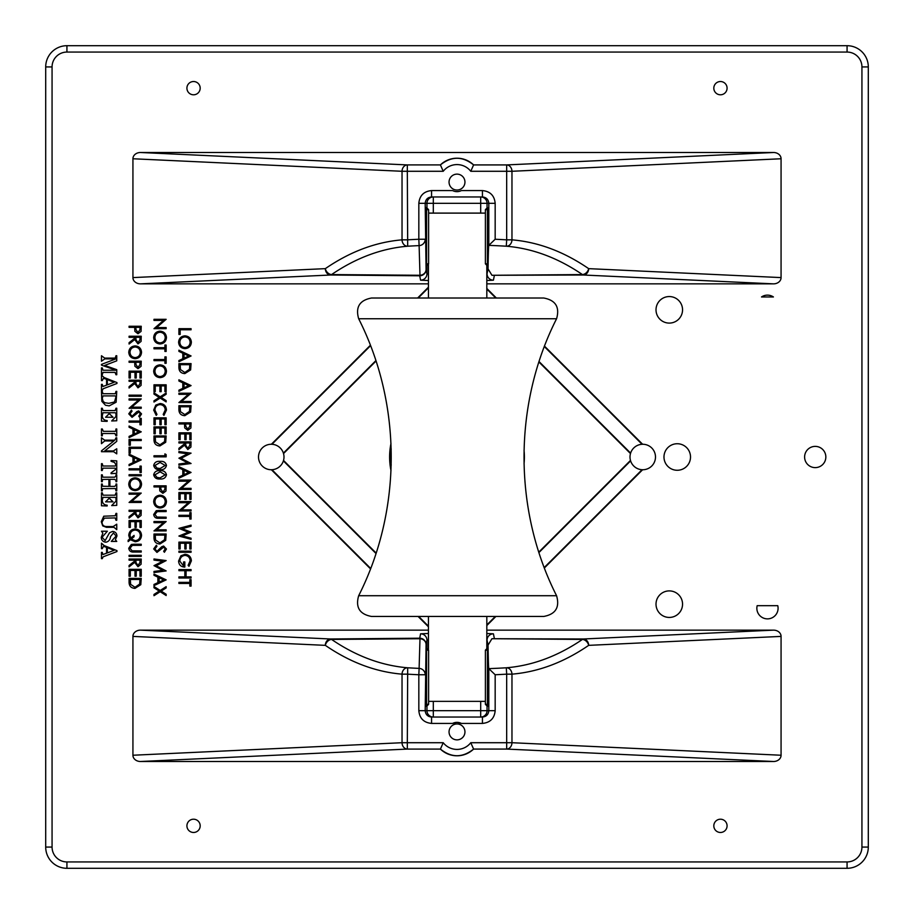 <?xml version="1.0" encoding="UTF-8"?>
<svg xmlns="http://www.w3.org/2000/svg" width="914" height="914" viewBox="0 0 914 914"><rect width="100%" height="100%" fill="white"/><g stroke="black" fill="none" stroke-linecap="round" stroke-linejoin="round"><path stroke-width="1.37" d="M777.768 605.685L757.169 605.685A10.614 10.614 0 0 0 767.463 618.869A10.614 10.614 0 0 0 777.768 605.685M761.511 296.959L773.415 296.959A10.614 10.614 0 0 0 761.511 296.959M426.564 650.174L426.587 648.06L428.609 650.174L426.564 650.174L426.564 704.306L428.609 704.306L426.587 706.431L426.564 704.306M487.436 263.826L487.413 265.94L485.391 263.826L487.436 263.826L487.436 209.694L485.391 209.694L487.413 207.569L487.436 209.694M815.231 446.386A10.614 10.614 0 0 0 806.034 462.313A10.614 10.614 0 0 0 824.417 462.313A10.614 10.614 0 0 0 815.231 446.386M669.288 590.901A13.264 13.264 0 0 0 657.794 610.803A13.264 13.264 0 0 0 680.77 610.803A13.264 13.264 0 0 0 669.288 590.901M669.288 296.559A13.264 13.264 0 0 0 657.794 316.461A13.264 13.264 0 0 0 680.77 316.461A13.264 13.264 0 0 0 669.288 296.559M677.24 443.736A13.264 13.264 0 0 0 665.758 463.638A13.264 13.264 0 0 0 688.733 463.638A13.264 13.264 0 0 0 677.24 443.736M720.449 94.793A6.638 6.638 0 0 1 714.702 84.842A6.638 6.638 0 0 1 726.196 84.842A6.638 6.638 0 0 1 720.449 94.793M193.551 94.793A6.638 6.638 0 0 1 187.804 84.842A6.638 6.638 0 0 1 199.298 84.842A6.638 6.638 0 0 1 193.551 94.793M193.551 819.207A6.638 6.638 0 0 1 199.298 829.158A6.638 6.638 0 0 1 187.804 829.158A6.638 6.638 0 0 1 193.551 819.207M720.449 819.207A6.638 6.638 0 0 1 726.196 829.158A6.638 6.638 0 0 1 714.702 829.158A6.638 6.638 0 0 1 720.449 819.207M370.513 568.862L271.378 469.739A12.739 12.739 0 0 1 258.513 456.931A12.739 12.739 0 0 1 271.378 444.261L370.387 345.264M376.122 553.039L283.523 460.428A12.739 12.739 0 0 0 283.523 453.573A28535.788 498.016 -45 0 0 283.386 453.116A12.739 12.739 0 0 0 271.949 444.284L271.378 444.261M283.523 460.428A28535.788 498.016 -135 0 1 283.386 460.885A12.739 12.739 0 0 1 271.949 469.716L271.378 469.739M630.477 453.573A28535.788 498.016 -135 0 1 630.614 453.116A12.739 12.739 0 0 1 642.051 444.284L642.622 444.261A12.739 12.739 0 0 1 655.487 456.931A12.739 12.739 0 0 1 642.622 469.739L642.051 469.716A12.739 12.739 0 0 1 630.614 460.885A28535.788 498.016 -45 0 1 630.477 460.428A12.739 12.739 0 0 1 630.477 453.573L538.929 362.024M457 174.128A7.963 7.963 0 0 1 463.889 186.068A7.963 7.963 0 0 1 450.111 186.068A7.963 7.963 0 0 1 457 174.128M440.411 164.908C451.47 156.077 462.53 156.077 473.589 164.908L473.589 164.908A23.878 23.878 0 0 0 440.411 164.908L443.221 171.284A17.515 17.515 0 0 1 470.779 171.284L473.589 164.92A23.878 23.878 0 0 0 440.411 164.908L407.324 164.92L140.47 152.501A7.678 6.364 2.7 0 0 132.93 158.762L402.034 171.284A6.364 5.29 -87.3 0 1 407.324 164.92L407.324 171.284L443.221 171.284M457 739.872A7.963 7.963 0 0 0 463.889 727.932A7.963 7.963 0 0 0 450.111 727.932A7.963 7.963 0 0 0 457 739.872M440.411 749.092C451.47 757.923 462.53 757.923 473.589 749.092L473.589 749.092A23.878 23.878 0 0 1 440.411 749.092L443.221 742.716A17.515 17.515 0 0 0 470.779 742.716L473.589 749.08A23.878 23.878 0 0 1 440.411 749.092L407.324 749.08L140.47 761.499L773.53 761.499L506.676 749.08A6.364 5.29 -87.3 0 0 511.966 742.716L781.07 755.238A7.678 6.364 2.7 0 1 773.53 761.499M488.042 645.113A360.287 2.262 -90 0 0 488.807 668.637L495.171 674.749L495.171 710.681L488.807 710.681L488.807 668.637A849.015 849.015 180 0 0 506.31 667.791C532.519 665.598 557.894 656.138 582.447 639.423L491.938 638.715L488.042 645.113L487.048 640.2L487.048 648.106M487.391 650.174C487.402 647.089 487.425 647.089 487.436 650.174L487.436 704.306C487.425 707.402 487.402 707.402 487.391 704.306M140.47 761.499A7.678 6.364 -2.7 0 1 132.93 755.238L132.93 636.407A7.678 6.364 2.7 0 1 140.47 630.146L330.617 638.989L419.709 638.201A6.364 0.743 89.8 0 1 419.983 638.726L331.553 639.423C356.06 656.115 381.435 665.575 407.69 667.791A849.015 849.015 180 0 0 419.115 668.385L419.983 638.726A6.364 5.838 0.8 0 1 426.073 644.564L425.193 710.681C425.57 714.542 427.695 716.667 431.568 717.044L482.432 717.044C486.305 716.667 488.43 714.542 488.807 710.681L487.048 710.681A6.364 6.364 90 0 1 480.684 717.044L480.684 710.681L487.048 710.681L487.048 706.385M488.042 268.887A360.287 2.262 90 0 1 488.807 245.363L495.171 239.251L495.171 203.319L488.807 203.319L488.807 245.363A849.015 849.015 180 0 1 506.31 246.209C532.519 248.402 557.894 257.862 582.447 274.577L491.938 275.285L488.042 268.887L487.048 273.8L487.048 265.894M428.438 283.854L140.47 283.854L330.617 275.011L419.709 275.8A6.364 0.743 -89.8 0 0 419.983 275.274L331.553 274.577C356.06 257.885 381.435 248.425 407.69 246.209A849.015 849.015 180 0 1 419.115 245.615L419.983 275.274A6.364 5.838 -0.8 0 0 426.073 269.436L425.193 203.319C425.57 199.458 427.695 197.333 431.568 196.956L482.432 196.956C486.305 197.333 488.43 199.458 488.807 203.319L487.048 203.319A6.364 6.364 -90 0 0 480.684 196.956L480.684 203.319L487.048 203.319L487.048 207.615M426.61 263.826C426.598 266.911 426.575 266.911 426.564 263.826L426.564 209.694C426.575 206.598 426.598 206.598 426.61 209.694M428.438 626.798L418.086 616.447M417.629 298.021L428.438 287.202M140.47 283.854A7.678 6.364 -2.7 0 1 132.93 277.593L132.93 158.762M773.53 152.501L506.676 164.92A6.364 5.29 87.3 0 1 511.966 171.284L781.07 158.762A7.678 6.364 -2.7 0 0 773.53 152.501L140.47 152.501M781.07 158.762L781.07 277.593A7.678 6.364 2.7 0 1 773.53 283.854L486.819 283.854M642.622 444.261L544.527 346.166M496.371 298.021L486.819 288.458M486.819 625.542L495.914 616.447M544.39 567.96L642.622 469.739M491.938 638.715L583.383 638.989L773.53 630.146L486.819 630.146M773.53 630.146A7.678 6.364 -2.7 0 1 781.07 636.407L781.07 755.238M428.438 630.146L140.47 630.146M283.523 453.573L376.008 361.076M630.614 453.116L539.077 361.578M375.985 553.484L283.386 460.885M538.826 552.09L630.477 460.428M66.928 861.936L66.928 868.3A21.228 21.228 0 0 1 45.7 847.072L45.7 66.928A21.228 21.228 0 0 1 66.928 45.7L847.072 45.7A21.228 21.228 0 0 1 868.3 66.928L868.3 847.072A21.228 21.228 0 0 1 847.072 868.3L66.928 868.3A21.228 21.228 0 0 1 45.7 847.072L52.064 847.072A14.864 14.864 0 0 0 66.928 861.936L847.072 861.936A14.864 14.864 0 0 0 861.936 847.072L861.936 66.928A14.864 14.864 0 0 0 847.072 52.064L66.928 52.064A14.864 14.864 0 0 0 52.064 66.928L52.064 847.072M781.07 636.407L588.673 645.353A6.364 5.29 -92.7 0 0 583.383 638.989A6.364 2.788 -89.1 0 0 582.447 639.423A6.364 4.936 55.4 0 1 588.673 645.353C563.938 662.33 538.369 671.927 511.966 674.155L511.966 742.716L506.676 742.716L506.676 674.155A856.098 856.098 0 0 1 495.171 674.749M132.93 755.238L402.034 742.716L402.034 674.155C375.597 671.916 350.028 662.319 325.327 645.353A6.364 4.936 -55.4 0 1 331.553 639.423A6.364 2.788 89.1 0 0 330.617 638.989A6.364 5.29 92.7 0 0 325.327 645.353L132.93 636.407M426.952 706.385L426.952 710.681L433.316 710.681L433.316 717.044A6.364 6.364 -90 0 1 426.952 710.681L418.829 710.681L418.829 674.749L425.193 674.749A6.364 6.364 20.1 0 0 419.115 668.385L418.829 674.749A855.95 855.95 -177.1 0 1 407.324 674.155L402.034 674.155A6.364 5.278 -85.2 0 1 407.69 667.791L407.324 742.716L402.034 742.716A6.364 5.29 87.3 0 0 407.324 749.08L407.324 742.716L443.221 742.716M482.432 717.044L482.432 723.42L461.376 723.42A9.551 9.551 0 0 0 452.624 723.42L431.568 723.42C423.833 722.666 419.583 718.415 418.829 710.681M461.376 723.42L457 722.357L452.624 723.42M506.31 667.791L506.676 674.155L511.966 674.155A6.364 5.278 85.2 0 0 506.31 667.791M428.438 633.459L420.577 633.825L419.709 638.201A6.364 6.364 11.3 0 1 426.073 644.564L426.952 640.2L428.438 639.937M420.577 633.825A6.364 6.364 11.3 0 1 426.952 640.2L426.952 648.106M486.819 640.086L487.048 640.2A6.364 6.364 168.7 0 1 493.423 633.825L486.819 633.482M491.938 275.285L583.383 275.011L773.53 283.854M781.07 277.593L588.673 268.647A6.364 5.29 92.7 0 1 583.383 275.011A6.364 2.788 89.1 0 1 582.447 274.577A6.364 4.936 -55.4 0 0 588.673 268.647C563.938 251.67 538.369 242.073 511.966 239.845L511.966 171.284L506.676 171.284L506.676 239.845A856.098 856.098 0 0 0 495.171 239.251M426.952 207.615L426.952 203.319L433.316 203.319L433.316 196.956A6.364 6.364 90 0 0 426.952 203.319L418.829 203.319L418.829 239.251L425.193 239.251A6.364 6.364 -20.1 0 1 419.115 245.615L418.829 239.251A855.95 855.95 0 0 0 407.324 239.845L402.034 239.845A6.364 5.278 85.2 0 0 407.69 246.209L407.324 171.284L402.034 171.284L402.034 239.845C375.597 242.084 350.028 251.681 325.327 268.647A6.364 4.936 55.4 0 0 331.553 274.577A6.364 2.788 -89.1 0 1 330.617 275.011A6.364 5.29 -92.7 0 1 325.327 268.647L132.93 277.593M482.432 196.956L482.432 190.58L461.376 190.58A9.551 9.551 0 0 1 452.624 190.58L431.568 190.58C423.833 191.334 419.583 195.585 418.829 203.319M506.31 246.209L506.676 239.845L511.966 239.845A6.364 5.278 -85.2 0 1 506.31 246.209M428.438 280.541L420.577 280.175L419.709 275.8A6.364 6.364 -11.3 0 0 426.073 269.436L426.952 273.8L428.438 274.063M420.577 280.175A6.364 6.364 -11.3 0 0 426.952 273.8L426.952 265.894M486.819 273.914L487.048 273.8A6.364 6.364 -168.7 0 0 493.423 280.175L494.291 275.8M538.963 552.536L630.614 460.885M486.819 624.947L495.319 616.447M544.23 567.537L642.051 469.716M642.051 444.284L544.356 346.589M495.788 298.021L486.819 289.053M428.438 626.204L418.681 616.447M370.673 568.439L271.949 469.716M271.949 444.284L370.547 345.686M418.212 298.021L428.438 287.796M283.386 453.116L375.871 360.63M178.904 328.674L191.072 328.674L191.072 329.771L180.161 329.771L180.161 334.444L178.904 334.444L178.904 328.674M184.936 335.849C188.844 336.181 190.992 338.283 191.38 342.167C191.072 346.12 188.935 348.28 184.994 348.634C181.086 348.291 178.95 346.166 178.596 342.259C178.927 338.363 181.041 336.215 184.936 335.849M190.135 342.213C189.849 339.014 188.113 337.255 184.936 336.935C181.795 337.266 180.092 339.025 179.841 342.213C180.081 345.446 181.795 347.229 184.994 347.537C188.17 347.206 189.883 345.435 190.135 342.213M191.072 355.957L178.904 361.727L178.904 360.539L182.811 358.745L182.811 353.227L178.904 351.387L178.904 350.188L191.072 355.957M188.695 356.026L184.057 353.821L184.057 358.174L188.695 356.026M178.904 367.371L178.904 363.601L191.072 363.601L190.626 369.919L184.834 373.586C180.915 373.358 178.95 371.278 178.904 367.371M180.161 364.697L180.469 369.564L184.834 372.489L189.484 369.29L189.826 364.697L180.161 364.697M191.072 385.582L178.904 391.352L178.904 390.164L182.811 388.37L182.811 382.863L178.904 381.012L178.904 379.813L191.072 385.582M188.695 385.651L184.057 383.446L184.057 387.799L188.695 385.651M178.904 394.322L178.904 393.226L191.072 393.226L181.498 401.486L191.072 401.486L191.072 402.583L178.904 402.583L188.455 394.322L178.904 394.322M178.904 409.472L178.904 405.702L191.072 405.702L190.626 412.02L184.834 415.676C180.915 415.447 178.95 413.379 178.904 409.472M180.161 406.787L180.469 411.666L184.834 414.59L189.484 411.38L189.826 406.787L180.161 406.787M178.904 422.851L191.072 422.851L190.889 428.003L187.804 430.334L184.719 427.912L184.525 423.947L178.904 423.947L178.904 422.851M189.826 423.947L185.77 423.947L185.748 426.073L187.804 429.249L189.826 426.164L189.826 423.947M178.904 432.836L191.072 432.836L191.072 439.691L189.826 439.691L189.826 433.922L186.079 433.922L186.079 439.691L184.834 439.691L184.834 433.922L180.161 433.922L180.161 439.691L178.904 439.691L178.904 432.836M178.904 441.873L191.072 441.873L190.9 447.06L187.816 449.517L184.525 445.198L178.904 449.677L178.904 448.317L184.525 443.85L184.525 442.97L178.904 442.97L178.904 441.873M189.826 442.97L185.77 442.97L185.748 445.198L187.816 448.42L189.826 445.244L189.826 442.97M178.904 452.647L178.904 451.539L191.072 453.15L181.086 458.325L191.072 463.489L178.904 465.112L178.904 464.015L187.656 462.85L178.904 458.211L187.678 453.801L178.904 452.647M191.072 472.435L178.904 478.205L178.904 477.017L182.811 475.223L182.811 469.705L178.904 467.854L178.904 466.666L191.072 472.435M188.695 472.504L184.057 470.299L184.057 474.652L188.695 472.504M178.904 481.164L178.904 480.079L191.072 480.079L181.498 488.339L191.072 488.339L191.072 489.436L178.904 489.436L188.455 481.164L178.904 481.164M178.904 492.555L191.072 492.555L191.072 499.41L189.826 499.41L189.826 493.64L186.079 493.64L186.079 499.41L184.834 499.41L184.834 493.64L180.161 493.64L180.161 499.41L178.904 499.41L178.904 492.555M178.904 502.689L178.904 501.592L191.072 501.592L181.498 509.863L191.072 509.863L191.072 510.949L178.904 510.949L188.455 502.689L178.904 502.689M189.826 515.313L189.826 512.663L191.072 512.663L191.072 519.061L189.826 519.061L189.826 516.41L178.904 516.41L178.904 515.313L189.826 515.313M178.904 528.372L191.072 525.139L191.072 526.27L182.149 528.646L191.072 532.188L182.217 535.821L191.072 538.209L191.072 539.329L178.904 536.05L188.215 532.234L178.904 528.372M178.904 542.139L191.072 542.139L191.072 548.994L189.826 548.994L189.826 543.224L186.079 543.224L186.079 548.994L184.834 548.994L184.834 543.224L180.161 543.224L180.161 548.994L178.904 548.994L178.904 542.139M178.904 551.176L191.072 551.176L191.072 552.273L178.904 552.273L178.904 551.176M191.38 560.842L188.992 566.303L188.113 565.366L190.135 560.796C189.895 557.586 188.204 555.781 185.039 555.392C181.749 555.849 180.024 557.769 179.841 561.15L183.588 565.995L183.588 561.939L184.834 561.939L184.834 567.08C180.949 566.92 178.87 564.909 178.596 561.059L180.892 555.792L184.994 554.295C188.958 554.672 191.095 556.855 191.38 560.842M178.904 569.582L191.072 569.582L191.072 570.667L186.079 570.667L186.079 576.905L191.072 576.905L191.072 578.002L178.904 578.002L178.904 576.905L184.834 576.905L184.834 570.667L178.904 570.667L178.904 569.582M189.826 582.367L189.826 579.716L191.072 579.716L191.072 586.103L189.826 586.103L189.826 583.452L178.904 583.452L178.904 582.367L189.826 582.367M153.986 320.414L153.986 319.317L166.154 319.317L156.58 327.578L166.154 327.578L166.154 328.674L153.986 328.674L163.537 320.414L153.986 320.414M160.019 331.165C163.926 331.496 166.074 333.599 166.462 337.483C166.154 341.448 164.029 343.595 160.076 343.95C156.168 343.607 154.032 341.482 153.678 337.586C154.009 333.679 156.123 331.542 160.019 331.165M165.217 337.54C164.931 334.33 163.206 332.57 160.019 332.262C156.877 332.593 155.174 334.353 154.923 337.54C155.163 340.773 156.877 342.544 160.076 342.864C163.252 342.533 164.966 340.751 165.217 337.54M164.908 347.697L164.908 345.046L166.154 345.046L166.154 351.444L164.908 351.444L164.908 348.794L153.986 348.794L153.986 347.697L164.908 347.697M164.908 359.545L164.908 356.894L166.154 356.894L166.154 363.292L164.908 363.292L164.908 360.642L153.986 360.642L153.986 359.545L164.908 359.545M160.019 364.846C163.926 365.177 166.074 367.279 166.462 371.164C166.154 375.117 164.029 377.276 160.076 377.631C156.168 377.288 154.032 375.163 153.678 371.267C154.009 367.359 156.123 365.223 160.019 364.846M165.217 371.221C164.931 368.011 163.206 366.251 160.019 365.943C156.877 366.274 155.174 368.034 154.923 371.221C155.163 374.454 156.877 376.225 160.076 376.545C163.252 376.214 164.966 374.432 165.217 371.221M153.986 384.805L166.154 384.805L166.154 391.672L164.908 391.672L164.908 385.902L161.161 385.902L161.161 391.672L159.916 391.672L159.916 385.902L155.243 385.902L155.243 391.672L153.986 391.672L153.986 384.805M160.19 396.813L166.154 392.997L166.154 394.254L161.184 397.441L166.154 400.618L166.154 401.886L160.19 398.07L153.986 402.034L153.986 400.778L159.207 397.441L153.986 394.094L153.986 392.837L160.19 396.813M166.462 410.066L163.926 415.367L163.195 414.408L165.217 409.998C164.988 406.73 163.275 404.936 160.064 404.605C156.82 404.948 155.106 406.776 154.923 410.066L156.957 414.408L156.225 415.367L153.678 410.078L155.803 405.062L160.144 403.52C164.086 403.897 166.199 406.079 166.462 410.066M153.986 417.858L166.154 417.858L166.154 424.724L164.908 424.724L164.908 418.955L161.161 418.955L161.161 424.724L159.916 424.724L159.916 418.955L155.243 418.955L155.243 424.724L153.986 424.724L153.986 417.858M153.986 426.907L166.154 426.907L166.154 433.773L164.908 433.773L164.908 428.003L161.161 428.003L161.161 433.773L159.916 433.773L159.916 428.003L155.243 428.003L155.243 433.773L153.986 433.773L153.986 426.907M153.986 439.714L153.986 435.955L166.154 435.955L165.72 442.262L159.916 445.929C156.008 445.701 154.032 443.633 153.986 439.714M155.243 437.041L155.551 441.919L159.916 444.832L164.566 441.633L164.908 437.041L155.243 437.041M164.908 453.881L166.154 454.601L166.154 456.84L153.986 456.84L153.986 455.755L164.908 455.755L164.908 453.881M153.678 465.432C154.489 462.37 156.614 461.01 160.064 461.364C163.515 461.01 165.651 462.358 166.462 465.432C165.674 468.539 163.537 469.933 160.064 469.625C156.602 469.933 154.477 468.539 153.678 465.432M160.076 462.461L154.923 465.466L157.014 468.082L160.076 468.539L165.217 465.466L160.076 462.461M153.678 474.789C154.489 471.727 156.614 470.367 160.064 470.721C163.515 470.367 165.651 471.715 166.462 474.789C165.674 477.885 163.537 479.29 160.064 478.982C156.602 479.29 154.477 477.896 153.678 474.789M160.076 471.818L154.923 474.823L157.014 477.428L160.076 477.896L165.217 474.823L160.076 471.818M153.986 485.848L166.154 485.848L165.971 491.001L162.886 493.332L159.801 490.909L159.607 486.934L153.986 486.934L153.986 485.848M164.908 486.934L160.853 486.934L160.83 489.07L162.886 492.235L164.908 489.161L164.908 486.934M160.019 495.205C163.926 495.525 166.074 497.639 166.462 501.512C166.154 505.476 164.029 507.636 160.076 507.99C156.168 507.647 154.032 505.522 153.678 501.615C154.009 497.707 156.123 495.571 160.019 495.205M165.217 501.569C164.931 498.37 163.206 496.61 160.019 496.291C156.877 496.622 155.174 498.381 154.923 501.569C155.163 504.802 156.877 506.584 160.076 506.893C163.252 506.562 164.966 504.791 165.217 501.569M158.808 510.48L166.154 510.48L166.154 511.577L157.254 511.623L154.923 514.433L156.98 517.061L166.154 517.187L166.154 518.284L158.808 518.284C155.86 518.512 154.146 517.255 153.678 514.502L156.248 510.698L158.808 510.48M153.986 522.648L153.986 521.551L166.154 521.551L156.58 529.812L166.154 529.812L166.154 530.908L153.986 530.908L163.537 522.648L153.986 522.648M153.986 537.798L153.986 534.027L166.154 534.027L165.72 540.345L159.916 544.001C156.008 543.773 154.032 541.705 153.986 537.798M155.243 535.113L155.551 539.991L159.916 542.916L164.566 539.706L164.908 535.113L155.243 535.113M153.678 548.948L156.34 545.258L156.957 546.286L154.923 548.948L156.991 551.336L161.778 546.709L163.629 546.035L166.462 549.028L164.406 552.273L163.663 551.279L165.217 548.903L163.675 547.12L156.968 552.422L153.678 548.948M153.986 560.076L153.986 558.98L166.154 560.579L156.18 565.755L166.154 570.93L153.986 572.541L153.986 571.444L162.738 570.279L153.986 565.64L162.761 561.23L153.986 560.076M166.154 579.864L153.986 585.634L153.986 584.446L157.893 582.652L157.893 577.145L153.986 575.294L153.986 574.095L166.154 579.864M163.777 579.933L159.139 577.728L159.139 582.081L163.777 579.933M160.19 590.467L166.154 586.651L166.154 587.908L161.184 591.095L166.154 594.283L166.154 595.54L160.19 591.724L153.986 595.7L153.986 594.431L159.207 591.095L153.986 587.759L153.986 586.491L160.19 590.467M129.08 326.252L141.236 326.252L141.053 331.416L137.98 333.747L134.884 331.314L134.689 327.349L129.08 327.349L129.08 326.252M139.991 327.349L135.935 327.349L135.912 329.474L137.968 332.65L139.991 329.577L139.991 327.349M129.08 336.238L141.236 336.238L141.076 341.425L137.98 343.881L134.689 339.562L129.08 344.03L129.08 342.681L134.689 338.214L134.689 337.323L129.08 337.323L129.08 336.238M139.991 337.323L135.935 337.323L135.923 339.551L137.991 342.784L139.991 339.608L139.991 337.323M135.101 345.903C139.008 346.235 141.156 348.337 141.544 352.221C141.236 356.174 139.111 358.334 135.158 358.688C131.25 358.345 129.125 356.22 128.76 352.313C129.091 348.417 131.205 346.28 135.101 345.903M140.299 352.267C140.013 349.068 138.288 347.309 135.112 347C131.959 347.331 130.256 349.091 130.005 352.267C130.245 355.512 131.959 357.283 135.158 357.603C138.334 357.26 140.048 355.489 140.299 352.267M129.08 361.19L141.236 361.19L141.053 366.343L137.98 368.673L134.884 366.24L134.689 362.275L129.08 362.275L129.08 361.19M139.991 362.275L135.935 362.275L135.912 364.4L137.968 367.577L139.991 364.503L139.991 362.275M129.08 371.164L141.236 371.164L141.236 378.019L139.991 378.019L139.991 372.261L136.243 372.261L136.243 378.019L134.998 378.019L134.998 372.261L130.325 372.261L130.325 378.019L129.08 378.019L129.08 371.164M129.08 380.213L141.236 380.213L141.076 385.4L137.98 387.844L134.689 383.537L129.08 388.004L129.08 386.656L134.689 382.189L134.689 381.298L129.08 381.298L129.08 380.213M139.991 381.298L135.935 381.298L135.923 383.526L137.991 386.759L139.991 383.583L139.991 381.298M129.08 395.179L141.236 395.179L141.236 396.265L129.08 396.265L129.08 395.179M129.08 400.012L129.08 398.915L141.236 398.915L131.662 407.187L141.236 407.187L141.236 408.272L129.08 408.272L138.62 400.012L129.08 400.012M128.76 413.848L131.422 410.146L132.039 411.174L130.005 413.848L132.073 416.224L136.86 411.608L138.711 410.923L141.544 413.916L139.488 417.161L138.745 416.178L140.299 413.802L138.757 412.02L132.05 417.321L128.76 413.848M139.991 421.057L139.991 418.406L141.236 418.406L141.236 424.804L139.991 424.804L139.991 422.154L129.08 422.154L129.08 421.057L139.991 421.057M141.236 431.819L129.08 437.589L129.08 436.401L132.976 434.607L132.976 429.089L129.08 427.238L129.08 426.05L141.236 431.819M138.871 431.888L134.221 429.683L134.221 434.024L138.871 431.888M129.08 439.463L141.236 439.463L141.236 440.548L130.325 440.548L130.325 445.232L129.08 445.232L129.08 439.463M129.08 447.254L141.236 447.254L141.236 448.351L130.325 448.351L130.325 453.024L129.08 453.024L129.08 447.254M141.236 459.879L129.08 465.649L129.08 464.472L132.976 462.667L132.976 457.16L129.08 455.309L129.08 454.121L141.236 459.879M138.871 459.948L134.221 457.743L134.221 462.096L138.871 459.948M139.991 468.768L139.991 466.117L141.236 466.117L141.236 472.515L139.991 472.515L139.991 469.865L129.08 469.865L129.08 468.768L139.991 468.768M129.08 474.697L141.236 474.697L141.236 475.794L129.08 475.794L129.08 474.697M135.101 477.816C139.008 478.148 141.156 480.25 141.544 484.134C141.236 488.087 139.111 490.247 135.158 490.601C131.25 490.258 129.125 488.133 128.76 484.226C129.091 480.33 131.205 478.193 135.101 477.816M140.299 484.18C140.013 480.981 138.288 479.222 135.112 478.902C131.959 479.244 130.256 481.004 130.005 484.18C130.245 487.413 131.959 489.196 135.158 489.516C138.334 489.173 140.048 487.402 140.299 484.18M129.08 494.188L129.08 493.092L141.236 493.092L131.662 501.363L141.236 501.363L141.236 502.449L129.08 502.449L138.62 494.188L129.08 494.188M129.08 510.252L141.236 510.252L141.076 515.439L137.98 517.884L134.689 513.577L129.08 518.044L129.08 516.696L134.689 512.228L134.689 511.337L129.08 511.337L129.08 510.252M139.991 511.337L135.935 511.337L135.923 513.565L137.991 516.798L139.991 513.622L139.991 511.337M129.08 520.534L141.236 520.534L141.236 527.401L139.991 527.401L139.991 521.631L136.243 521.631L136.243 527.401L134.998 527.401L134.998 521.631L130.325 521.631L130.325 527.401L129.08 527.401L129.08 520.534M135.146 541.739L130.428 539.717L128.143 541.591L128.143 540.231L129.788 538.883L128.76 535.387C129.091 531.48 131.205 529.332 135.101 528.955C139.031 529.297 141.179 531.422 141.544 535.341C141.202 539.271 139.065 541.408 135.146 541.739M131.33 538.986L135.169 540.654C138.334 540.323 140.036 538.552 140.299 535.341C140.025 532.131 138.3 530.36 135.112 530.051C131.936 530.406 130.234 532.199 130.005 535.421L130.702 538.129L134.061 535.398L134.061 536.758L131.33 538.986M133.89 544.241L141.236 544.241L141.236 545.327L132.336 545.384L130.005 548.194L132.062 550.822L141.236 550.948L141.236 552.033L133.89 552.033C130.942 552.273 129.228 551.016 128.76 548.251L131.33 544.458L133.89 544.241M129.08 555.312L141.236 555.312L141.236 556.398L129.08 556.398L129.08 555.312M129.08 559.048L141.236 559.048L141.076 564.246L137.98 566.691L134.689 562.384L129.08 566.851L129.08 565.503L134.689 561.036L134.689 560.145L129.08 560.145L129.08 559.048M139.991 560.145L135.935 560.145L135.923 562.373L137.991 565.606L139.991 562.43L139.991 560.145M129.08 569.342L141.236 569.342L141.236 576.208L139.991 576.208L139.991 570.439L136.243 570.439L136.243 576.208L134.998 576.208L134.998 570.439L130.325 570.439L130.325 576.208L129.08 576.208L129.08 569.342M129.08 582.161L129.08 578.391L141.236 578.391L140.802 584.697L134.998 588.365C131.09 588.136 129.114 586.068 129.08 582.161M130.325 579.476L130.633 584.354L135.009 587.279L139.648 584.069L139.991 579.476L130.325 579.476M115.975 355.74L116.752 355.74L116.752 360.824L104.687 365.429L116.752 369.667L116.752 374.74L115.975 374.74L115.095 372.386L103.019 372.386L102.265 374.74L101.477 374.74L101.477 367.885L102.265 367.885L103.019 370.227L115.987 370.227L101.477 365.132L101.477 364.389L115.918 358.871L104.824 358.871L101.477 361.224L101.477 355.74L104.699 358.094L115.221 358.094L115.975 355.74M104.139 377.516L116.946 382.566L116.946 383.492L103.122 388.77L102.265 390.598L101.477 390.598L101.477 384.337L102.265 384.337L102.916 386.496L106.572 385.16L106.572 379.299L103.499 378.282L102.265 380.612L101.477 380.612L101.477 375.128L104.139 377.516M107.349 384.863L114.124 382.281L107.349 379.607L107.349 384.863M115.975 391.386L116.752 391.386L116.135 402.229L109.189 405.885L105.476 405.245L101.831 401.315L101.477 391.386L102.265 391.386L102.985 393.74L115.267 393.74L115.975 391.386M115.975 396.802L115.187 395.888L103.019 395.888L102.265 398.344L103.156 401.406L104.836 402.72L108.88 403.337L114.479 401.989L115.975 396.802M115.975 408.227L116.752 408.227L116.752 420.76L111.668 420.966L115.975 416.498L115.975 413.471L115.175 412.74L109.703 412.74L109.703 414.042L113.039 417.241L105.59 417.241L108.926 413.928L108.926 412.74L102.939 412.74L102.265 416.087C102.574 418.886 104.207 420.383 107.155 420.566L107.155 421.354L101.477 421.16L101.477 408.227L102.265 408.227L103.088 410.58L115.175 410.58L115.975 408.227M115.975 428.986L116.752 428.986L116.752 435.841L115.975 435.841L114.924 433.499L103.362 433.499L102.505 433.682L102.265 435.841L101.477 435.841L101.477 428.986L102.265 428.986L103.362 431.339L114.924 431.339L115.735 431.168L115.975 428.986M115.975 437.806L116.752 437.806L116.752 441.359L104.756 450.933L113.427 450.933L116.752 448.774L116.752 453.87L113.61 451.71L101.477 451.71L101.477 450.842L113.896 440.936L104.744 440.936L101.477 443.678L101.477 437.806L104.619 440.16L114.878 440.16L115.975 437.806M111.074 460.53L116.752 460.873L116.752 473.315L111.074 473.646L111.074 472.869L115.975 469.202L115.095 468.162L102.974 468.162L102.265 470.516L101.477 470.516L101.477 463.661L102.265 463.661L102.894 466.014L115.187 466.014L115.975 465.009L114.604 462.495L111.074 461.307L111.074 460.53M115.975 474.823L116.752 474.823L116.752 481.678L115.975 481.678L115.975 480.41L114.661 479.324L109.897 479.324L109.897 486.385L114.661 486.385L115.975 485.254L115.975 484.032L116.752 484.032L116.752 490.887L115.975 490.887L115.472 488.602L114.547 488.533L102.608 488.682L102.265 490.887L101.477 490.887L101.477 484.032L102.265 484.032L102.619 486.237L108.926 486.385L108.926 479.324L102.597 479.462L102.265 481.678L101.477 481.678L101.477 474.823L102.265 474.823L102.779 477.119L103.659 477.177L114.673 477.177L115.975 476.034L115.975 474.823M115.975 492.84L116.752 492.84L116.752 505.373L111.668 505.579L115.975 501.112L115.975 498.084L115.175 497.353L109.703 497.353L109.703 498.656L113.039 501.855L105.59 501.855L108.926 498.541L108.926 497.353L102.939 497.353L102.265 500.701C102.574 503.5 104.207 504.996 107.155 505.179L107.155 505.968L101.477 505.773L101.477 492.84L102.265 492.84L103.088 495.194L115.175 495.194L115.975 492.84M115.975 513.405L116.752 513.405L116.752 520.26L115.975 520.26L115.198 517.918L104.345 518.158L102.071 522.065C102.071 524.807 103.419 526.304 106.104 526.533L113.233 526.533L116.752 524.179L116.752 529.663L113.953 527.321L106.492 527.321L102.745 525.904L101.283 521.688L103.762 516.204L115.221 515.759L115.975 513.405M116.946 536.038L115.381 539.694L116.752 541.419L111.268 541.419L116.169 535.992L113.393 532.999L110.468 536.621C110.217 539.728 108.709 541.591 105.944 542.196C102.985 541.911 101.431 540.265 101.283 537.261L102.848 533.182L101.477 531.228L107.349 531.228L102.071 537.249L105.133 540.631L109.509 532.805L112.445 531.434C115.278 531.651 116.775 533.193 116.946 536.038M104.139 545.567L116.946 550.616L116.946 551.542L103.122 556.832L102.265 558.66L101.477 558.66L101.477 552.387L102.265 552.387L102.916 554.547L106.572 553.221L106.572 547.349L103.499 546.332L102.265 548.663L101.477 548.663L101.477 543.179L104.139 545.567M107.349 552.913L114.124 550.331L107.349 547.657L107.349 552.913M556.58 595.722C559.905 607.33 555.632 614.242 543.761 616.447L371.495 616.447C359.625 614.242 355.34 607.33 358.665 595.722L556.58 595.722C513.2 510.126 513.2 404.342 556.58 318.746L358.665 318.746C402.046 404.342 402.046 510.126 358.665 595.722M556.58 318.746C559.905 307.138 555.632 300.226 543.761 298.021L371.495 298.021C359.625 300.226 355.34 307.138 358.665 318.746M428.609 213.111L485.391 213.111M428.609 701.358L485.391 701.358M390.998 470.619A67.396 67.396 0 0 1 390.986 443.461M524.042 450.191A67.396 67.396 0 0 1 524.042 463.889M493.423 633.825L494.291 638.201M391.181 448.831A66.334 66.334 0 0 0 391.181 465.249M391.192 464.826A66.265 66.265 0 0 1 391.181 449.254M52.064 66.928L45.7 66.928A21.228 21.228 0 0 1 66.928 45.7L66.928 52.064M847.072 52.064L847.072 45.7A21.228 21.228 0 0 1 868.3 66.928L861.936 66.928M861.936 847.072L868.3 847.072A21.228 21.228 0 0 1 847.072 868.3L847.072 861.936M470.779 742.716L506.676 742.716L506.676 749.08L473.589 749.08M482.432 723.42C490.167 722.666 494.417 718.415 495.171 710.681M433.316 701.358L433.316 710.681L480.684 710.681L480.684 701.358M431.568 717.044L431.568 723.42M493.423 280.175L486.819 280.518M470.779 171.284L506.676 171.284L506.676 164.92L473.589 164.92M482.432 190.58C490.167 191.334 494.417 195.585 495.171 203.319M433.316 213.111L433.316 203.319L480.684 203.319L480.684 213.111M431.568 196.956L431.568 190.58M426.564 263.826L428.609 263.826L428.609 209.694L426.564 209.694M487.436 650.174L485.391 650.174L485.391 704.306L487.436 704.306M428.609 650.174L428.609 704.306M485.391 263.826L485.391 209.694M428.609 209.694L426.587 207.569M426.587 265.94L428.609 263.826M487.413 706.431L485.391 704.306M485.391 650.174L487.413 648.06M428.438 264.649L428.438 298.021M428.438 616.447L428.438 649.351M486.819 265.825L486.819 298.021M486.819 616.447L486.819 648.175"/></g></svg>

